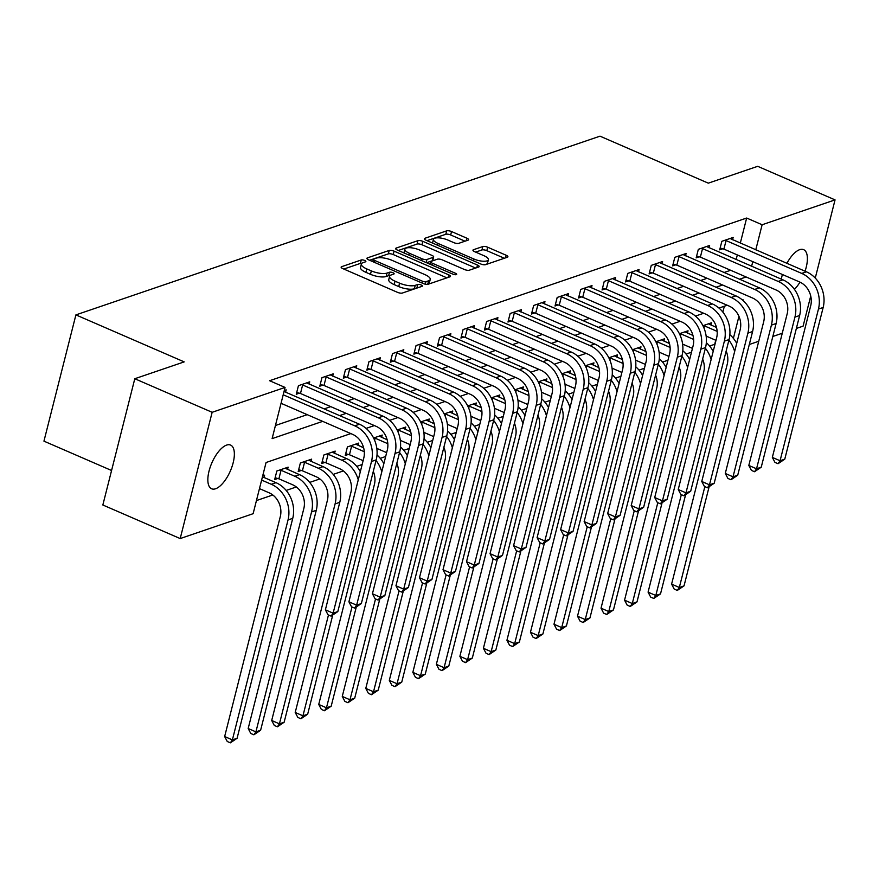 <?xml version="1.0" encoding="UTF-8"?>
<svg xmlns="http://www.w3.org/2000/svg" width="879" height="879" viewBox="0 0 879 879"><rect width="100%" height="100%" fill="white"/><g stroke="black" fill="none" stroke-linecap="round" stroke-linejoin="round"><path stroke-width="1.32" d="M364.686 260.459A2.56 0.835 14.2 0 0 361.269 259.975L341.645 266.678A3.659 1.187 14.2 0 0 341.14 267.095A3.659 1.187 14.2 0 0 342.832 268.622L397.495 292.344A3.659 1.187 14.2 0 0 402.384 293.037L422.008 286.334A2.56 0.835 14.2 0 0 422.359 286.049A2.56 0.835 14.2 0 0 421.173 284.972A2.56 0.835 14.2 0 0 417.756 284.499L415.218 285.356A11.691 3.802 14.2 0 1 399.582 283.159L395.034 281.181A11.691 3.802 14.2 0 1 389.606 276.292A11.691 3.802 14.2 0 1 391.221 274.951L393.759 274.083A2.56 0.835 14.2 0 0 394.122 273.787A2.56 0.835 14.2 0 0 392.935 272.721A2.56 0.835 14.2 0 0 389.507 272.237L386.969 273.105A11.691 3.802 14.2 0 1 371.345 270.897L366.785 268.919A11.691 3.802 14.2 0 1 361.357 264.041A11.691 3.802 14.2 0 1 362.983 262.689L365.521 261.821A2.56 0.835 14.2 0 0 365.873 261.524A2.56 0.835 14.2 0 0 364.686 260.459M361.807 263.337A2.56 0.835 14.2 0 0 360.401 263.392L343.821 269.051M417.701 287.807A2.56 0.835 14.2 0 0 416.888 287.905L414.35 288.773L415.218 285.356M390.045 275.588A2.56 0.835 14.2 0 0 388.65 275.654L386.112 276.511L386.969 273.105M781.354 279.159A23.832 10.087 -66.5 0 1 782.398 274.49M786.903 263.337A23.832 10.087 -66.5 0 1 799.67 249.68A23.832 10.087 -66.5 0 1 803.626 249.658A23.832 10.087 -66.5 0 1 805.054 271.215M215.575 488.768A23.832 10.087 -66.5 0 1 211.619 488.779A23.832 10.087 -66.5 0 1 210.268 466.969A23.832 10.087 -66.5 0 1 226.628 445.082A23.832 10.087 -66.5 0 1 230.584 445.071A23.832 10.087 -66.5 0 1 231.935 466.881A23.832 10.087 -66.5 0 1 215.575 488.768M468.067 240.154A3.659 1.187 14.2 0 0 468.573 239.736A3.659 1.187 14.2 0 0 466.881 238.209L451.542 231.551A3.659 1.187 14.2 0 0 446.653 230.858L424.854 238.297A3.659 1.187 14.2 0 0 424.348 238.714A3.659 1.187 14.2 0 0 426.051 240.242L480.714 263.964A3.659 1.187 14.2 0 0 485.593 264.656L507.392 257.217A3.659 1.187 14.2 0 0 507.897 256.8A3.659 1.187 14.2 0 0 506.205 255.273L487.68 247.23A3.659 1.187 14.2 0 0 482.791 246.549L473.462 249.724A3.659 1.187 14.2 0 0 472.957 250.152A3.659 1.187 14.2 0 0 474.66 251.68L483.846 255.657A9.779 3.186 14.2 0 1 488.383 259.744A9.779 3.186 14.2 0 1 473.957 259.03L437.973 243.417A9.779 3.186 14.2 0 1 433.435 239.33A9.779 3.186 14.2 0 1 447.85 240.044L453.85 242.648A3.659 1.187 14.2 0 0 458.739 243.34L468.067 240.154M350.853 433.589L266.073 462.508L253.119 513.699L180.195 538.563L102.843 504.996L134.795 378.728L184.194 361.884L75.902 314.891L600.005 136.168L708.298 183.162L757.698 166.318L835.05 199.885L815.262 278.072M134.795 378.728L212.147 412.295L285.06 387.43L272.116 438.621L322.692 421.371M740.305 243.12L746.656 218.036L269.6 380.717L285.06 387.43M746.656 218.036L762.126 224.749L835.05 199.885M394.089 251.141A3.659 1.187 14.2 0 0 389.21 250.449L367.411 257.888A3.659 1.187 14.2 0 0 366.906 258.305A3.659 1.187 14.2 0 0 368.598 259.832L423.26 283.554A3.659 1.187 14.2 0 0 428.15 284.247L449.949 276.808A3.659 1.187 14.2 0 0 450.455 276.391A3.659 1.187 14.2 0 0 448.751 274.863L394.089 251.141L393.232 254.547A3.659 1.187 14.2 0 0 388.342 253.866L369.587 260.261M396.132 248.087L417.932 240.659A3.659 1.187 14.2 0 1 422.81 241.34L477.484 265.073A3.659 1.187 14.2 0 1 479.176 266.59A3.659 1.187 14.2 0 1 478.67 267.018L469.342 270.194A3.659 1.187 14.2 0 1 464.453 269.512L442.291 259.887A3.659 1.187 14.2 0 0 437.401 259.195L431.215 261.316A3.659 1.187 14.2 0 0 430.71 261.733A3.659 1.187 14.2 0 0 432.402 263.26L455.487 273.27A2.56 0.835 14.2 0 1 456.673 274.347A2.56 0.835 14.2 0 1 452.905 274.16L397.319 250.043A3.659 1.187 14.2 0 1 395.627 248.515A3.659 1.187 14.2 0 1 396.132 248.087L395.869 249.12M275.435 425.502L307.221 414.657M324.142 408.889L330.746 406.636M347.666 400.868L354.27 398.616M371.191 392.847L377.794 390.595M394.715 384.826L401.318 382.574M418.239 376.805L424.843 374.553M441.763 368.773L448.356 366.532M465.288 360.753L471.88 358.5M488.812 352.732L495.404 350.479M512.336 344.711L518.929 342.458M535.849 336.69L542.453 334.438M559.374 328.669L565.977 326.417M582.898 320.648L589.501 318.396M606.422 312.627L613.026 310.375M629.946 304.606L636.55 302.354M653.471 296.586L660.074 294.333M676.995 288.565L683.598 286.312M700.519 280.544L707.123 278.291M724.043 272.512L730.647 270.271M736.152 259.547L737.316 254.932M285.609 392.166L286.191 389.869L284.28 390.518M309.133 384.145L309.716 381.849L298.431 385.694L296.267 394.231L299.332 393.177M332.658 376.124L333.24 373.828L321.956 377.673L319.791 386.2L322.857 385.156M356.182 368.103L356.764 365.807L345.469 369.652L343.315 378.179L346.381 377.135M379.706 360.082L380.288 357.775L368.993 361.632L366.84 370.158L369.905 369.114M403.23 352.061L403.813 349.754L392.517 353.611L390.364 362.137L393.429 361.093M426.754 344.041L427.337 341.733L416.042 345.59L413.888 354.116L416.954 353.072M450.279 336.02L450.861 333.712L439.566 337.569L437.412 346.095L440.478 345.051M473.803 327.988L474.385 325.691L463.09 329.548L460.937 338.074L464.002 337.031M497.327 319.967L497.91 317.671L486.614 321.516L484.461 330.054L487.526 329.01M520.851 311.946L521.434 309.65L510.139 313.495L507.985 322.033L511.051 320.989M544.376 303.925L544.958 301.629L533.663 305.474L531.509 314.012L534.575 312.968M567.9 295.904L568.482 293.608L557.187 297.454L555.034 305.991L558.099 304.936M591.424 287.883L592.006 285.587L580.711 289.433L578.558 297.97L581.623 296.915M614.948 279.863L615.531 277.566L604.236 281.412L602.071 289.949L605.148 288.894M638.473 271.842L639.055 269.545L627.76 273.391L625.595 281.917L628.672 280.873M661.997 263.821L662.579 261.513L651.284 265.37L649.12 273.896L652.196 272.853M685.521 255.8L686.092 253.493L674.808 257.349L672.644 265.876L675.72 264.832M709.034 247.779L709.617 245.472L698.333 249.328L696.168 257.855L699.244 256.811M732.559 239.758L733.141 237.451L721.857 241.307L719.692 249.834L722.769 248.79M256.437 500.569L272.809 494.987M286.169 490.438L296.333 486.966M309.694 482.406L319.857 478.945M333.218 474.385L343.381 470.924M356.742 466.364L362.148 464.519M380.266 458.344L385.672 456.498M403.791 450.323L409.196 448.477M427.315 442.302L432.721 440.456M450.839 434.281L456.245 432.435M474.363 426.26L479.769 424.414M497.888 418.239L503.293 416.393M521.412 410.218L526.818 408.372M544.936 402.197L550.342 400.352M568.449 394.177L573.866 392.331M591.974 386.156L597.39 384.31M615.498 378.124L620.915 376.289M639.022 370.103L644.439 368.257M662.546 362.082L667.963 360.236M686.07 354.061L691.487 352.215M709.595 346.04L714.704 344.304L715.737 340.25M722.857 312.089L724.34 306.233M264.03 477.484L264.612 475.176L262.7 475.836M287.543 469.463L288.125 467.156L276.841 471.012L274.677 479.538L277.753 478.495M311.067 461.431L311.649 459.135L300.365 462.991L298.201 471.518L301.277 470.474M334.591 453.41L335.174 451.114L323.89 454.97L321.725 463.497L324.801 462.453M358.116 445.389L358.698 443.093L347.414 446.939L345.249 455.476L348.326 454.432M381.64 437.368L382.222 435.072L373.586 438.017M405.164 429.348L405.746 427.051L397.11 429.996M428.688 421.327L429.271 419.03L420.634 421.975M452.213 413.306L452.795 411.009L444.159 413.954M475.737 405.285L476.319 402.989L467.683 405.933M499.261 397.264L499.843 394.968L491.207 397.912M522.785 389.243L523.368 386.936L514.731 389.88M546.309 381.222L546.892 378.915L538.256 381.86M569.834 373.201L570.416 370.894L561.78 373.839M593.358 365.181L593.94 362.873L585.304 365.818M616.882 357.149L617.465 354.852L608.828 357.797M640.406 349.128L640.989 346.831L632.353 349.776M663.931 341.107L664.513 338.811L655.877 341.755M687.455 333.086L688.037 330.79L679.401 333.734M710.979 325.065L711.561 322.769L702.925 325.713M75.902 314.891L43.95 441.148L111.567 470.496M180.195 538.563L212.147 412.295M810.735 295.981L803.098 326.142L796.352 328.449M782.255 333.251L772.839 336.47M758.731 341.272L749.315 344.491M799.978 282.137A23.832 10.087 -66.5 0 1 794.44 289.356M742.964 300.464L743.129 299.827L742.491 300.047M727.23 305.244L718.967 308.068M703.705 313.265L695.443 316.088M680.181 321.285L671.919 324.109M656.657 329.306L648.394 332.13M633.133 337.327L624.87 340.151M609.619 345.359L601.346 348.172M586.095 353.38L577.822 356.193M562.571 361.401L554.297 364.214M539.047 369.422L530.773 372.246M515.523 377.443L507.249 380.266M491.998 385.463L483.725 388.287M468.474 393.484L460.2 396.308M444.95 401.505L436.676 404.329M421.426 409.526L413.152 412.35M397.901 417.547L389.628 420.371M374.377 425.568L366.103 428.392M733.383 338.338L738.942 316.363M751.622 266.26L752.787 261.645M755.775 249.834L762.126 224.749M339.613 415.602L346.216 413.35M363.137 407.581L369.74 405.329M386.661 399.56L393.265 397.308M410.185 391.54L416.789 389.287M433.71 383.519L440.313 381.266M457.234 375.487L463.826 373.245M480.758 367.466L487.351 365.214M504.282 359.445L510.875 357.193M527.807 351.424L534.399 349.172M551.32 343.403L557.923 341.151M574.844 335.382L581.448 333.13M598.368 327.362L604.972 325.109M621.892 319.341L628.496 317.088M645.417 311.32L652.02 309.067M668.941 303.299L675.544 301.047M692.465 295.278L699.069 293.026M715.989 287.257L722.593 285.005M739.514 279.236L746.117 276.984M361.357 264.041L360.5 267.458A11.691 3.802 14.2 0 0 365.928 272.336L366.785 268.919M386.112 276.511A11.691 3.802 14.2 0 1 370.477 274.314L365.928 272.336M389.606 276.292L388.738 279.709A11.691 3.802 14.2 0 0 394.166 284.598L395.034 281.181M414.35 288.773A11.691 3.802 14.2 0 1 398.725 286.576L394.166 284.598M446.906 277.852L393.232 254.547M373.696 259.041A2.56 0.835 14.2 0 0 373.344 259.327A2.56 0.835 14.2 0 0 374.531 260.404L422.513 281.225A2.56 0.835 14.2 0 0 425.93 281.709L428.611 280.797A11.691 3.802 14.2 0 0 430.227 279.445A11.691 3.802 14.2 0 0 424.799 274.556L392.001 260.327A11.691 3.802 14.2 0 0 376.377 258.129L373.696 259.041M430.227 279.445L429.359 282.862A11.691 3.802 14.2 0 1 427.743 284.203L427.216 284.389M398.308 250.471L417.064 244.065L417.932 240.659M475.627 268.051L421.953 244.758A3.659 1.187 14.2 0 0 417.064 244.065M419.283 249.9A9.779 3.186 14.2 0 0 404.867 249.196A9.779 3.186 14.2 0 0 409.405 253.273L422.085 258.778A3.659 1.187 14.2 0 0 426.963 259.47L433.149 257.36A3.659 1.187 14.2 0 0 433.655 256.932A3.659 1.187 14.2 0 0 431.963 255.404L419.283 249.9M404.867 249.196L403.999 252.603A9.779 3.186 14.2 0 0 403.966 252.921M433.655 256.932L432.798 260.349A3.659 1.187 14.2 0 1 432.292 260.766L426.557 262.722M433.435 239.33L432.578 242.747A9.779 3.186 14.2 0 0 432.545 243.065M483.098 264.667A9.779 3.186 14.2 0 0 487.515 263.162L488.383 259.744M504.359 258.261L486.812 250.647A3.659 1.187 14.2 0 0 481.934 249.955L475.638 252.108M465.024 241.187L450.674 234.968A3.659 1.187 14.2 0 0 445.796 234.275L427.029 240.67M259.459 488.614L269.15 492.822A18.613 15.734 71.2 0 1 280.302 516.588L224.65 736.536L232.386 739.887L288.037 519.95A27.919 23.601 -108.8 0 0 271.303 484.285L261.623 480.088M237.088 738.283L230.353 742.832L232.386 739.887L237.088 738.283L292.74 518.346A27.919 23.601 -108.8 0 0 276.006 482.681L262.447 476.803M230.353 742.832L227.254 741.491L224.65 736.536M281.049 403.296L352.611 434.358A18.613 15.734 71.2 0 1 363.763 458.135L325.384 609.817L333.119 613.179L371.498 461.486A27.919 23.601 -108.8 0 0 354.775 425.832L283.203 394.77M337.822 611.575L331.086 616.124L333.119 613.179L337.822 611.575L376.212 459.882A27.919 23.601 -108.8 0 0 359.478 424.227L284.038 391.485M331.086 616.124L327.999 614.784L325.384 609.817M278.885 478.813L292.674 484.79A18.613 15.734 71.2 0 1 303.826 508.567L248.175 728.515L255.91 731.866L311.562 511.93A27.919 23.601 -108.8 0 0 294.828 476.264L281.038 470.276L278.885 478.813L275.127 477.758M260.613 730.262L253.877 734.811L255.91 731.866L260.613 730.262L316.264 510.325A27.919 23.601 -108.8 0 0 299.53 474.66L285.06 468.21M279.907 469.957L281.038 470.276M253.877 734.811L250.779 733.471L248.175 728.515M302.409 470.792L316.198 476.77A18.613 15.734 71.2 0 1 327.351 500.547L271.699 720.483L279.423 723.846L335.086 503.909A27.919 23.601 -108.8 0 0 318.352 468.243L304.563 462.255L302.409 470.792L298.651 469.738M284.137 722.241L277.401 726.79L279.423 723.846L284.137 722.241L339.788 502.305A27.919 23.601 -108.8 0 0 323.054 466.639L308.584 460.178M303.431 461.936L304.563 462.255M277.401 726.79L274.303 725.45L271.699 720.483M326.955 453.916L328.087 454.234L325.933 462.772L339.723 468.749A18.613 15.734 71.2 0 1 350.875 492.526L295.212 712.462L302.947 715.825L328.471 614.992M325.933 462.772L322.175 461.717M360.335 471.715A27.919 23.601 -108.8 0 0 346.579 458.618L332.108 452.158M358.269 479.879A27.919 23.601 -108.8 0 0 341.876 460.222L328.087 454.234M300.926 718.769L302.947 715.825L307.661 714.22L300.926 718.769L297.827 717.429L295.212 712.462M307.661 714.22L332.614 615.608M301.497 384.65L302.629 384.969L300.475 393.495L376.135 426.337A18.613 15.734 71.2 0 1 387.287 450.114L348.908 601.796L356.643 605.159L395.023 453.465A27.919 23.601 -108.8 0 0 378.3 417.8L302.629 384.969M361.346 603.554L354.611 608.103L356.643 605.159L361.346 603.554L399.725 451.861A27.919 23.601 -108.8 0 0 383.002 416.196L306.65 382.892M300.475 393.495L296.717 392.441M354.611 608.103L351.512 606.763L348.908 601.796M325.021 376.63L326.153 376.948L323.999 385.474L399.659 418.316A18.613 15.734 71.2 0 1 410.812 442.093L372.432 593.775L380.167 597.138L418.547 445.444A27.919 23.601 -108.8 0 0 401.824 409.779L326.153 376.948M384.87 595.533L378.135 600.082L380.167 597.138L384.87 595.533L423.249 443.84A27.919 23.601 -108.8 0 0 406.527 408.175L330.174 374.872M323.999 385.474L320.242 384.42M378.135 600.082L375.036 598.742L372.432 593.775M348.545 368.609L349.677 368.927L347.513 377.454L423.184 410.295A18.613 15.734 71.2 0 1 434.336 434.072L395.957 585.755L403.692 589.117L442.071 437.423A27.919 23.601 -108.8 0 0 425.348 401.758L349.677 368.927M408.394 587.513L401.659 592.061L403.692 589.117L408.394 587.513L446.774 435.819A27.919 23.601 -108.8 0 0 430.051 400.154L353.699 366.851M347.513 377.454L343.766 376.399M401.659 592.061L398.561 590.721L395.957 585.755M350.479 445.895L351.611 446.213L349.457 454.751L363.126 460.684M349.457 454.751L345.7 453.696M363.631 447.785L355.632 444.137M364.302 451.718L351.611 446.213M373.3 471.353A18.613 15.734 71.2 0 1 374.399 484.505L318.736 704.442L326.472 707.804L351.996 606.971M324.439 710.748L326.472 707.804L331.185 706.2L324.439 710.748L321.351 709.408L318.736 704.442M331.185 706.2L356.138 607.587M383.859 463.694A27.919 23.601 -108.8 0 0 377.003 454.992M381.794 471.847A27.919 23.601 -108.8 0 0 376.036 460.541M372.07 360.588L373.201 360.906L371.037 369.433L446.708 402.274A18.613 15.734 71.2 0 1 457.86 426.051L419.481 577.734L427.216 581.096L465.595 429.402A27.919 23.601 -108.8 0 0 448.872 393.737L373.201 360.906M431.919 579.492L425.183 584.041L427.216 581.096L431.919 579.492L470.298 427.798A27.919 23.601 -108.8 0 0 453.575 392.133L377.223 358.83M371.037 369.433L367.29 368.378M425.183 584.041L422.085 582.7L419.481 577.734M376.805 448.389L386.65 452.652M387.156 439.764L379.157 436.116M374.004 437.874L375.135 438.192L374.619 440.258M387.826 443.697L375.135 438.192M396.825 463.332A18.613 15.734 71.2 0 1 397.912 476.484L342.261 696.421L349.996 699.783L375.52 598.951M347.963 702.728L349.996 699.783L354.709 698.179L347.963 702.728L344.876 701.387L342.261 696.421M354.709 698.179L379.662 599.566M407.384 455.674A27.919 23.601 -108.8 0 0 400.527 446.971M405.318 463.826A27.919 23.601 -108.8 0 0 399.56 452.52M400.33 440.368L410.174 444.631M410.68 431.743L402.681 428.095M397.528 429.853L398.659 430.172L398.143 432.237M411.35 435.676L398.659 430.172M420.349 455.311A18.613 15.734 71.2 0 1 421.437 468.463L365.785 688.4L373.52 691.762L399.033 590.919M371.487 694.707L373.52 691.762L378.234 690.158L371.487 694.707L368.4 693.366L365.785 688.4M378.234 690.158L403.175 591.545M430.908 447.653A27.919 23.601 -108.8 0 0 424.052 438.951M428.842 455.805A27.919 23.601 -108.8 0 0 423.085 444.499M423.854 432.347L433.699 436.61M434.204 423.722L426.205 420.074M421.052 421.832L422.184 422.151L421.656 424.216M434.874 427.655L422.184 422.151M443.873 447.29A18.613 15.734 71.2 0 1 444.961 460.442L389.309 680.379L397.044 683.741L422.557 582.898M395.012 686.686L397.044 683.741L401.747 682.137L395.012 686.686L391.924 685.345L389.309 680.379M401.747 682.137L426.7 583.524M454.421 439.632A27.919 23.601 -108.8 0 0 447.576 430.93M452.366 447.785A27.919 23.601 -108.8 0 0 446.609 436.478M447.378 424.326L457.223 428.589M457.728 415.701L449.729 412.053M444.576 413.811L445.708 414.13L445.181 416.196M458.398 419.635L445.708 414.13M467.397 439.269A18.613 15.734 71.2 0 1 468.485 452.421L412.833 672.358L420.569 675.709L446.082 574.877M418.536 678.665L420.569 675.709L425.271 674.105L418.536 678.665L415.448 677.324L412.833 672.358M425.271 674.105L450.224 575.503M477.945 431.6A27.919 23.601 -108.8 0 0 471.1 422.909M475.88 439.764A27.919 23.601 -108.8 0 0 470.133 428.458M470.902 416.294L480.747 420.569M481.252 407.68L473.254 404.032M468.1 405.79L469.232 406.109L468.705 408.175M481.912 411.614L469.232 406.109M490.921 431.248A18.613 15.734 71.2 0 1 492.009 444.4L436.358 664.337L444.093 667.688L469.606 566.856M442.06 670.644L444.093 667.688L448.795 666.084L442.06 670.644L438.973 669.293L436.358 664.337M448.795 666.084L473.748 567.482M501.469 423.579A27.919 23.601 -108.8 0 0 494.624 414.888M499.404 431.743A27.919 23.601 -108.8 0 0 493.657 420.437M395.594 352.567L396.726 352.875L394.561 361.412L470.232 394.253A18.613 15.734 71.2 0 1 481.384 418.03L443.005 569.713L450.74 573.075L489.12 421.382A27.919 23.601 -108.8 0 0 472.397 385.716L396.726 352.875M455.443 571.471L448.708 576.02L450.74 573.075L455.443 571.471L493.822 419.777A27.919 23.601 -108.8 0 0 477.099 384.112L400.747 350.809M394.561 361.412L390.814 360.357M448.708 576.02L445.609 574.679L443.005 569.713M419.118 344.535L420.25 344.854L418.085 353.391L493.756 386.233A18.613 15.734 71.2 0 1 504.909 409.999L466.529 561.692L474.264 565.043L512.644 413.361A27.919 23.601 -108.8 0 0 495.921 377.695L420.25 344.854M478.967 563.439L472.232 567.999L474.264 565.043L478.967 563.439L517.346 411.757A27.919 23.601 -108.8 0 0 500.623 376.091L424.271 342.788M418.085 353.391L414.339 352.336M472.232 567.999L469.133 566.658L466.529 561.692M442.642 336.514L443.774 336.833L441.61 345.37L517.281 378.201A18.613 15.734 71.2 0 1 528.433 401.978L490.053 553.671L497.789 557.022L536.168 405.34A27.919 23.601 -108.8 0 0 519.434 369.674L443.774 336.833M502.491 555.418L495.756 559.978L497.789 557.022L502.491 555.418L540.871 403.736A27.919 23.601 -108.8 0 0 524.148 368.07L447.796 334.756M441.61 345.37L437.863 344.315M495.756 559.978L492.658 558.626L490.053 553.671M466.167 328.493L467.298 328.812L465.134 337.349L540.805 370.18A18.613 15.734 71.2 0 1 551.957 393.957L513.578 545.65L521.313 549.001L559.692 397.319A27.919 23.601 -108.8 0 0 542.958 361.654L467.298 328.812M526.016 547.397L519.28 551.957L521.313 549.001L526.016 547.397L564.395 395.715A27.919 23.601 -108.8 0 0 547.672 360.049L471.309 326.735M465.134 337.349L461.387 336.294M519.28 551.957L516.182 550.606L513.578 545.65M489.691 320.472L490.823 320.791L488.658 329.328L564.329 362.159A18.613 15.734 71.2 0 1 575.481 385.936L537.102 537.629L544.837 540.981L583.216 389.298A27.919 23.601 -108.8 0 0 566.483 353.633L490.823 320.791M549.54 539.376L542.804 543.936L544.837 540.981L549.54 539.376L587.919 387.694A27.919 23.601 -108.8 0 0 571.196 352.029L494.833 318.714M488.658 329.328L484.911 328.274M542.804 543.936L539.706 542.585L537.102 537.629M494.427 408.274L504.26 412.548M504.777 399.659L496.778 396.011M491.625 397.769L492.756 398.088L492.229 400.143M505.436 403.593L492.756 398.088M514.446 423.228A18.613 15.734 71.2 0 1 515.533 436.38L459.882 656.316L467.617 659.668L493.13 558.835M465.584 662.623L467.617 659.668L472.32 658.063L465.584 662.623L462.497 661.272L459.882 656.316M472.32 658.063L497.272 559.451M524.994 415.558A27.919 23.601 -108.8 0 0 518.149 406.867M522.928 423.722A27.919 23.601 -108.8 0 0 517.182 412.416M513.215 312.452L514.347 312.77L512.182 321.307L587.853 354.138A18.613 15.734 71.2 0 1 599.006 377.915L560.626 529.608L568.361 532.96L606.741 381.277A27.919 23.601 -108.8 0 0 590.007 345.612L514.347 312.77M573.064 531.356L566.329 535.904L568.361 532.96L573.064 531.356L611.443 379.673A27.919 23.601 -108.8 0 0 594.72 344.008L518.357 310.694M512.182 321.307L508.436 320.253M566.329 535.904L563.23 534.564L560.626 529.608M517.951 400.253L527.785 404.527M528.301 391.627L520.302 387.991M515.149 389.749L516.281 390.067L515.753 392.122M528.96 395.572L516.281 390.067M537.97 415.207A18.613 15.734 71.2 0 1 539.058 428.359L483.406 648.295L491.141 651.647L516.654 550.814M489.109 654.602L491.141 651.647L495.844 650.042L489.109 654.602L486.021 653.251L483.406 648.295M495.844 650.042L520.797 551.43M548.518 407.537A27.919 23.601 -108.8 0 0 541.673 398.846M546.452 415.701A27.919 23.601 -108.8 0 0 540.706 404.395M536.728 304.431L537.871 304.749L535.707 313.276L611.377 346.117A18.613 15.734 71.2 0 1 622.53 369.894L584.15 521.588L591.886 524.939L630.265 373.256A27.919 23.601 -108.8 0 0 613.531 337.591L537.871 304.749M596.588 523.335L589.853 527.883L591.886 524.939L596.588 523.335L634.968 371.652A27.919 23.601 -108.8 0 0 618.234 335.987L541.882 302.673M535.707 313.276L531.96 312.232M589.853 527.883L586.754 526.543L584.15 521.588M541.475 392.232L551.309 396.506M551.814 383.607L543.826 379.97M538.673 381.728L539.805 382.046L539.277 384.101M552.484 387.551L539.805 382.046M561.494 407.186A18.613 15.734 71.2 0 1 562.582 420.338L506.93 640.275L514.665 643.626L540.178 542.793M512.633 646.57L514.665 643.626L519.368 642.022L512.633 646.57L509.545 645.23L506.93 640.275M519.368 642.022L544.321 543.409M572.042 399.516A27.919 23.601 -108.8 0 0 565.197 390.825M569.977 407.68A27.919 23.601 -108.8 0 0 564.23 396.374M560.253 296.41L561.395 296.728L559.231 305.255L634.902 338.096A18.613 15.734 71.2 0 1 646.054 361.873L607.664 513.556L615.399 516.918L653.789 365.235A27.919 23.601 -108.8 0 0 637.055 329.57L561.395 296.728M620.113 515.314L613.377 519.863L615.399 516.918L620.113 515.314L658.492 363.631A27.919 23.601 -108.8 0 0 641.758 327.966L565.406 294.652M559.231 305.255L555.484 304.2M613.377 519.863L610.279 518.522L607.664 513.556M564.999 384.211L574.833 388.485M575.338 375.586L567.351 371.949M562.197 373.696L563.329 374.014L562.802 376.08M576.009 379.53L563.329 374.014M585.018 399.154A18.613 15.734 71.2 0 1 586.106 412.306L530.455 632.254L538.19 635.605L563.703 534.773M536.157 638.55L538.19 635.605L542.892 634.001L536.157 638.55L533.059 637.209L530.455 632.254M542.892 634.001L567.845 535.388M595.566 391.496A27.919 23.601 -108.8 0 0 588.721 382.804M593.501 399.659A27.919 23.601 -108.8 0 0 587.754 388.342M583.777 288.389L584.909 288.708L582.755 297.234L658.426 330.075A18.613 15.734 71.2 0 1 669.578 353.852L631.188 505.535L638.923 508.897L677.313 357.204A27.919 23.601 -108.8 0 0 660.579 321.549L584.909 288.708M643.637 507.293L636.901 511.842L638.923 508.897L643.637 507.293L682.016 355.599A27.919 23.601 -108.8 0 0 665.282 319.945L588.93 286.631M582.755 297.234L579.008 296.179M636.901 511.842L633.803 510.501L631.188 505.535M588.523 376.19L598.357 380.464M598.863 367.565L590.864 363.928M585.722 365.675L586.853 365.994L586.326 368.059M599.533 371.498L586.853 365.994M608.543 391.133A18.613 15.734 71.2 0 1 609.63 404.285L553.979 624.222L561.714 627.584L587.227 526.752M559.681 630.529L561.714 627.584L566.417 625.98L559.681 630.529L556.583 629.188L553.979 624.222M566.417 625.98L591.369 527.367M619.091 383.475A27.919 23.601 -108.8 0 0 612.245 374.784M617.025 391.638A27.919 23.601 -108.8 0 0 611.279 380.321M607.301 280.368L608.433 280.687L606.279 289.213L681.95 322.055A18.613 15.734 71.2 0 1 693.102 345.832L654.712 497.514L662.447 500.876L700.838 349.183A27.919 23.601 -108.8 0 0 684.104 313.517L608.433 280.687M667.161 499.272L660.415 503.821L662.447 500.876L667.161 499.272L705.54 347.579A27.919 23.601 -108.8 0 0 688.806 311.913L612.454 278.61M606.279 289.213L602.533 288.158M660.415 503.821L657.327 502.48L654.712 497.514M612.048 368.169L621.882 372.443M622.387 359.544L614.388 355.896M609.246 357.654L610.378 357.973L609.85 360.038M623.057 363.477L610.378 357.973M632.067 383.112A18.613 15.734 71.2 0 1 633.155 396.264L577.503 616.201L585.238 619.563L610.751 518.731M583.206 622.508L585.238 619.563L589.941 617.959L583.206 622.508L580.107 621.167L577.503 616.201M589.941 617.959L614.893 519.346M642.615 375.454A27.919 23.601 -108.8 0 0 635.759 366.763M640.549 383.618A27.919 23.601 -108.8 0 0 634.803 372.3M630.825 272.347L631.957 272.666L629.803 281.192L705.474 314.034A18.613 15.734 71.2 0 1 716.627 337.811L678.236 489.493L685.972 492.855L724.362 341.162A27.919 23.601 -108.8 0 0 707.628 305.496L631.957 272.666M690.685 491.251L683.939 495.8L685.972 492.855L690.685 491.251L729.065 339.558A27.919 23.601 -108.8 0 0 712.331 303.892L635.978 270.589M629.803 281.192L626.046 280.137M683.939 495.8L680.851 494.459L678.236 489.493M654.35 264.326L655.481 264.645L653.328 273.171L728.999 306.013A18.613 15.734 71.2 0 1 740.151 329.79L701.761 481.472L709.496 484.834L747.886 333.141A27.919 23.601 -108.8 0 0 731.152 297.476L655.481 264.645M714.198 483.23L707.463 487.779L709.496 484.834L714.198 483.23L752.589 331.537A27.919 23.601 -108.8 0 0 735.855 295.871L659.503 262.568M653.328 273.171L649.57 272.116M707.463 487.779L704.376 486.439L701.761 481.472M635.572 360.148L645.406 364.422M645.911 351.523L637.912 347.875M632.77 349.633L633.902 349.952L633.374 352.018M646.581 355.457L633.902 349.952M655.591 375.091A18.613 15.734 71.2 0 1 656.679 388.243L601.027 608.18L608.762 611.542L634.275 510.71M606.73 614.487L608.762 611.542L613.465 609.938L606.73 614.487L603.631 613.146L601.027 608.18M613.465 609.938L638.418 511.325M666.139 367.433A27.919 23.601 -108.8 0 0 659.283 358.742M664.074 375.597A27.919 23.601 -108.8 0 0 658.327 364.28M659.096 352.127L668.93 356.402M669.435 343.502L661.437 339.854M656.283 341.612L657.426 341.931L656.899 343.997M670.106 347.436L657.426 341.931M679.115 367.07A18.613 15.734 71.2 0 1 680.203 380.222L624.551 600.159L632.287 603.521L657.8 502.689M630.254 606.466L632.287 603.521L636.989 601.917L630.254 606.466L627.156 605.126L624.551 600.159M636.989 601.917L661.942 503.304M689.663 359.412A27.919 23.601 -108.8 0 0 682.807 350.71M687.598 367.565A27.919 23.601 -108.8 0 0 681.851 356.259M677.874 256.305L679.006 256.624L676.852 265.15L752.523 297.992A18.613 15.734 71.2 0 1 763.675 321.769L725.285 473.451L733.02 476.814L771.41 325.12A27.919 23.601 -108.8 0 0 754.676 289.455L679.006 256.624M737.723 475.209L730.987 479.758L733.02 476.814L737.723 475.209L776.113 323.516A27.919 23.601 -108.8 0 0 759.379 287.851L683.027 254.547M676.852 265.15L673.094 264.096M730.987 479.758L727.9 478.418L725.285 473.451M682.609 344.107L692.454 348.37M692.96 335.481L684.961 331.833M679.808 333.591L680.95 333.91L680.423 335.976M693.63 339.415L680.95 333.91M702.64 359.05A18.613 15.734 71.2 0 1 703.727 372.202L648.076 592.138L655.811 595.501L681.324 494.668M653.778 598.445L655.811 595.501L660.514 593.896L653.778 598.445L650.68 597.105L648.076 592.138M660.514 593.896L685.466 495.284M713.188 351.391A27.919 23.601 -108.8 0 0 706.331 342.689M711.122 359.544A27.919 23.601 -108.8 0 0 705.376 348.238M701.398 248.274L702.53 248.592L700.376 257.129L776.047 289.971A18.613 15.734 71.2 0 1 787.199 313.748L748.809 465.43L756.544 468.793L794.935 317.099A27.919 23.601 -108.8 0 0 778.201 281.434L702.53 248.592M761.247 467.178L754.512 471.737L756.544 468.793L761.247 467.178L799.637 315.495A27.919 23.601 -108.8 0 0 782.903 279.83L706.551 246.527M700.376 257.129L696.618 256.075M754.512 471.737L751.424 470.397L748.809 465.43M706.134 336.086L715.978 340.349M716.484 327.46L708.485 323.813M703.332 325.571L704.464 325.889L703.947 327.955M717.154 331.394L704.464 325.889M726.164 351.029A18.613 15.734 71.2 0 1 727.252 364.181L671.6 584.117L679.335 587.48L704.848 486.636M677.302 590.424L679.335 587.48L684.038 585.875L677.302 590.424L674.204 589.084L671.6 584.117M684.038 585.875L708.99 487.263M736.712 343.37A27.919 23.601 -108.8 0 0 729.856 334.668M734.646 351.523A27.919 23.601 -108.8 0 0 728.9 340.217M724.922 240.253L726.054 240.571L723.9 249.109L799.56 281.95A18.613 15.734 71.2 0 1 810.713 305.716L772.333 457.41L780.069 460.761L818.448 309.078A27.919 23.601 -108.8 0 0 801.725 273.413L726.054 240.571M784.771 459.157L778.036 463.716L780.069 460.761L784.771 459.157L823.162 307.474A27.919 23.601 -108.8 0 0 806.428 271.809L730.075 238.506M723.9 249.109L720.143 248.054M778.036 463.716L774.948 462.376L772.333 457.41M360.401 263.392L361.269 259.975M416.888 287.905L417.756 284.499M388.65 275.654L389.507 272.237M370.477 274.314L371.345 270.897M398.725 286.576L399.582 283.159M341.382 267.71L341.645 266.678M448.103 277.434L448.751 274.863M367.147 258.92L367.411 257.888M388.342 253.866L389.21 250.449M374.069 262.206L374.531 260.404M422.052 283.027L422.513 281.225M425.304 284.192L425.93 281.709M427.743 284.203L428.611 280.797M421.953 244.758L422.81 241.34M476.825 267.645L477.484 265.073M431.952 265.062L432.402 263.26M455.124 274.72L455.487 273.27M408.944 255.086L409.405 253.273M421.623 260.58L422.085 258.778M426.183 262.557L426.963 259.47M432.292 260.766L433.149 257.36M437.511 245.219L437.973 243.417M473.506 260.832L473.957 259.03M473.21 250.757L473.462 249.724M481.934 249.955L482.791 246.549M486.812 250.647L487.68 247.23M505.557 257.855L506.205 255.273M424.601 239.33L424.854 238.297M445.796 234.275L446.653 230.858M450.674 234.968L451.542 231.551M466.222 240.78L466.881 238.209M271.303 484.285L276.006 482.681M288.037 519.95L292.74 518.346M354.775 425.832L359.478 424.227M371.498 461.486L376.212 459.882M294.828 476.264L299.53 474.66M311.562 511.93L316.264 510.325M318.352 468.243L323.054 466.639M335.086 503.909L339.788 502.305M341.876 460.222L346.579 458.618M378.3 417.8L383.002 416.196M395.023 453.465L399.725 451.861M401.824 409.779L406.527 408.175M418.547 445.444L423.249 443.84M425.348 401.758L430.051 400.154M442.071 437.423L446.774 435.819M448.872 393.737L453.575 392.133M465.595 429.402L470.298 427.798M472.397 385.716L477.099 384.112M489.12 421.382L493.822 419.777M495.921 377.695L500.623 376.091M512.644 413.361L517.346 411.757M519.434 369.674L524.148 368.07M536.168 405.34L540.871 403.736M542.958 361.654L547.672 360.049M559.692 397.319L564.395 395.715M566.483 353.633L571.196 352.029M583.216 389.298L587.919 387.694M590.007 345.612L594.72 344.008M606.741 381.277L611.443 379.673M613.531 337.591L618.234 335.987M630.265 373.256L634.968 371.652M637.055 329.57L641.758 327.966M653.789 365.235L658.492 363.631M660.579 321.549L665.282 319.945M677.313 357.204L682.016 355.599M684.104 313.517L688.806 311.913M700.838 349.183L705.54 347.579M707.628 305.496L712.331 303.892M724.362 341.162L729.065 339.558M731.152 297.476L735.855 295.871M747.886 333.141L752.589 331.537M754.676 289.455L759.379 287.851M771.41 325.12L776.113 323.516M778.201 281.434L782.903 279.83M794.935 317.099L799.637 315.495M801.725 273.413L806.428 271.809M818.448 309.078L823.162 307.474M372.751 261.634L373.344 259.327M430.073 264.249L430.71 261.733"/></g></svg>
